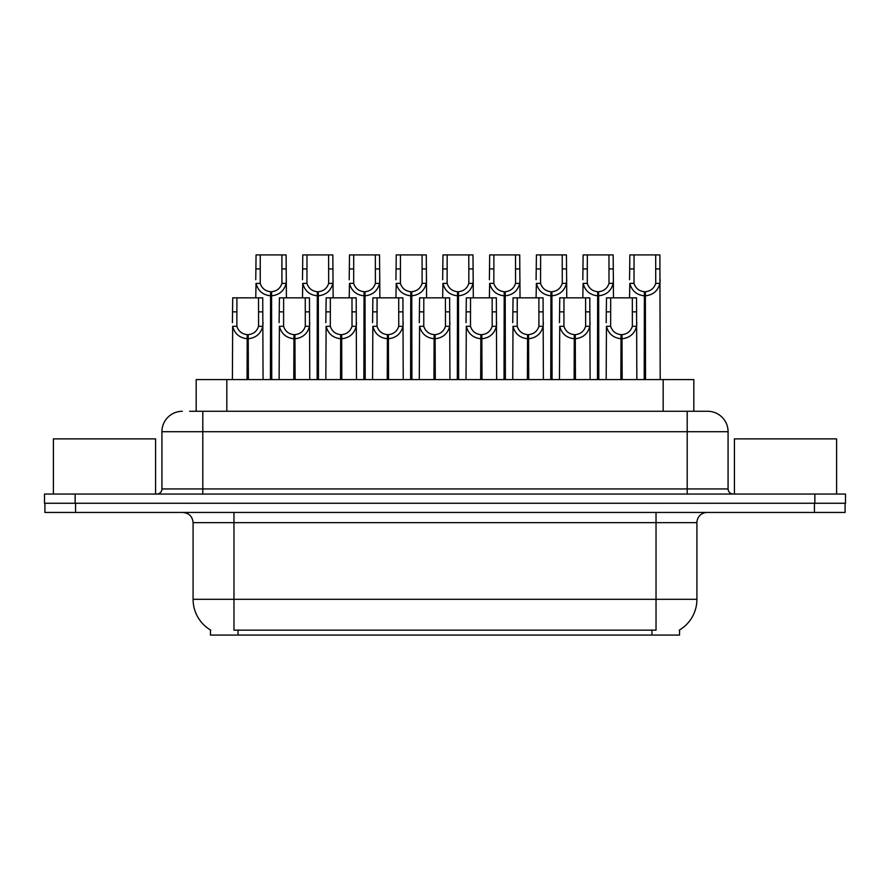 <?xml version="1.0" encoding="UTF-8"?>
<svg xmlns="http://www.w3.org/2000/svg" width="890" height="890" viewBox="0 0 890 890"><rect width="100%" height="100%" fill="white"/><g stroke="black" fill="none" stroke-linecap="round" stroke-linejoin="round"><path stroke-width="1.33" d="M196.178 411.28L196.178 379.596L693.822 379.596L693.822 411.28M679.537 629.986L679.537 635.082L210.463 635.082L210.463 629.986M210.763 630.165A35.767 35.767 0 0 1 193.085 599.315L233.97 599.315L233.97 630.165L656.03 630.165L656.03 599.315L696.915 599.315L696.915 522.664A10.224 10.224 0 0 1 707.127 512.451M193.085 599.315L193.085 522.664C192.485 516.456 189.081 513.052 182.873 512.451M679.237 630.165A35.767 35.767 0 0 0 696.915 599.315M75.572 512.451L845.088 512.451L845.088 503.251L44.912 503.251L44.912 512.451L75.572 512.451L75.572 503.251M190.093 411.28L707.327 411.28M189.626 411.28L202.798 411.28L202.798 431.717L161.924 431.717L161.924 488.944A5.106 5.106 0 0 1 156.807 494.05M182.361 411.28A20.437 20.437 0 0 0 161.924 431.717M707.639 411.28A20.437 20.437 0 0 1 728.076 431.717L728.076 488.944C728.376 492.048 730.089 493.75 733.193 494.05M75.16 494.05L44.5 494.05L44.5 503.251L75.16 503.251L75.16 494.05L814.84 494.05L814.84 503.251L845.5 503.251L845.5 494.05L814.84 494.05M845.5 494.05L845.5 503.251M620.842 379.596L621.02 334.629C615.769 334.084 612.32 331.314 610.651 326.307L610.696 297.839L636.528 297.839L636.84 379.596M620.842 338.723C613.221 337.855 608.426 333.717 606.457 326.307L606.179 379.596M606.179 322.647L606.49 297.839L610.696 297.839M621.999 379.596L621.999 334.629C627.25 334.084 630.698 331.314 632.367 326.307L632.323 297.839M621.999 334.629L622.177 379.596M621.02 334.629L621.02 379.596M636.84 322.647L636.561 326.307C634.592 333.717 629.797 337.855 622.177 338.723M644.204 379.596L644.382 291.709C639.131 291.164 635.683 288.393 634.014 283.387L634.058 254.918L659.89 254.918L660.202 379.596M644.204 295.791C636.584 294.935 631.789 290.796 629.82 283.387L629.542 297.839M629.542 279.727L629.853 254.918L634.058 254.918M645.361 379.596L645.361 291.709C650.612 291.164 654.061 288.393 655.73 283.387L655.685 254.918M645.361 291.709L645.539 379.596M644.382 291.709L644.382 379.596M660.202 279.727L659.924 283.387C657.955 290.796 653.16 294.935 645.539 295.791M155.583 494.05L155.583 438.87L53.389 438.87L53.389 494.05M836.611 494.05L836.611 438.87L734.417 438.87L734.417 494.05M574.117 379.596L574.295 334.629C569.055 334.084 565.595 331.314 563.926 326.307L563.971 297.839L589.803 297.839L590.115 379.596M574.117 338.723C566.496 337.855 561.701 333.717 559.732 326.307L559.454 379.596M559.454 322.647L559.766 297.839L563.971 297.839M575.274 379.596L575.274 334.629C580.525 334.084 583.985 331.314 585.642 326.307L585.598 297.839M575.274 334.629L575.452 379.596M574.295 334.629L574.295 379.596M590.115 322.647L589.836 326.307C587.867 333.717 583.072 337.855 575.452 338.723M527.392 379.596L527.57 334.629C522.33 334.084 518.87 331.314 517.201 326.307L517.257 297.839L543.078 297.839L543.389 379.596M527.392 338.723C519.782 337.855 514.987 333.717 513.007 326.307L512.729 379.596M512.729 322.647L513.052 297.839L517.257 297.839M528.549 379.596L528.549 334.629C533.8 334.084 537.26 331.314 538.928 326.307L538.873 297.839M528.549 334.629L528.727 379.596M527.57 334.629L527.57 379.596M543.389 322.647L543.111 326.307C541.142 333.717 536.347 337.855 528.727 338.723M480.667 379.596L480.845 334.629C475.605 334.084 472.145 331.314 470.476 326.307L470.532 297.839L496.353 297.839L496.665 379.596M480.667 338.723C473.057 337.855 468.262 333.717 466.293 326.307L466.015 379.596M466.015 322.647L466.327 297.839L470.532 297.839M481.835 379.596L481.835 334.629C487.075 334.084 490.535 331.314 492.203 326.307L492.148 297.839M481.835 334.629L482.013 379.596M480.845 334.629L480.845 379.596M496.665 322.647L496.386 326.307C494.417 333.717 489.622 337.855 482.013 338.723M433.953 379.596L434.131 334.629C428.88 334.084 425.42 331.314 423.762 326.307L423.807 297.839L449.628 297.839L449.951 379.596M433.953 338.723C426.332 337.855 421.537 333.717 419.568 326.307L419.29 379.596M419.29 322.647L419.602 297.839L423.807 297.839M435.11 379.596L435.11 334.629C440.35 334.084 443.81 331.314 445.478 326.307L445.423 297.839M435.11 334.629L435.288 379.596M434.131 334.629L434.131 379.596M449.951 322.647L449.673 326.307C447.703 333.717 442.909 337.855 435.288 338.723M597.479 379.596L597.657 291.709C592.406 291.164 588.957 288.393 587.289 283.387L587.333 254.918L613.165 254.918L613.477 297.839M597.479 295.791C589.859 294.935 585.064 290.796 583.095 283.387L582.817 297.839M582.817 279.727L583.128 254.918L587.333 254.918M598.636 379.596L598.636 291.709C603.887 291.164 607.347 288.393 609.005 283.387L608.96 254.918M598.636 291.709L598.814 379.596M597.657 291.709L597.657 379.596M613.477 279.727L613.199 283.387C611.23 290.796 606.435 294.935 598.814 295.791M550.754 379.596L550.932 291.709C545.692 291.164 542.232 288.393 540.564 283.387L540.619 254.918L566.441 254.918L566.752 297.839M550.754 295.791C543.134 294.935 538.339 290.796 536.37 283.387L536.091 297.839M536.091 279.727L536.414 254.918L540.619 254.918M551.911 379.596L551.911 291.709C557.162 291.164 560.622 288.393 562.28 283.387L562.235 254.918M551.911 291.709L552.089 379.596M550.932 291.709L550.932 379.596M566.752 279.727L566.474 283.387C564.505 290.796 559.71 294.935 552.089 295.791M504.029 379.596L504.207 291.709C498.967 291.164 495.507 288.393 493.839 283.387L493.894 254.918L519.716 254.918L520.027 297.839M504.029 295.791C496.42 294.935 491.625 290.796 489.656 283.387L489.378 297.839M489.378 279.727L489.689 254.918L493.894 254.918M505.197 379.596L505.197 291.709C510.437 291.164 513.897 288.393 515.566 283.387L515.51 254.918M505.197 291.709L505.375 379.596M504.207 291.709L504.207 379.596M520.027 279.727L519.749 283.387C517.78 290.796 512.985 294.935 505.375 295.791M457.315 379.596L457.493 291.709C452.242 291.164 448.782 288.393 447.125 283.387L447.169 254.918L472.991 254.918L473.313 297.839M457.315 295.791C449.695 294.935 444.9 290.796 442.931 283.387L442.653 297.839M442.653 279.727L442.964 254.918L447.169 254.918M458.472 379.596L458.472 291.709C463.712 291.164 467.172 288.393 468.841 283.387L468.785 254.918M458.472 291.709L458.65 379.596M457.493 291.709L457.493 379.596M473.313 279.727L473.035 283.387C471.055 290.796 466.271 294.935 458.65 295.791M387.228 379.596L387.406 334.629C382.155 334.084 378.695 331.314 377.037 326.307L377.082 297.839L402.914 297.839L403.226 379.596M387.228 338.723C379.607 337.855 374.812 333.717 372.843 326.307L372.565 379.596M372.565 322.647L372.877 297.839L377.082 297.839M388.385 379.596L388.385 334.629C393.636 334.084 397.085 331.314 398.753 326.307L398.709 297.839M388.385 334.629L388.563 379.596M387.406 334.629L387.406 379.596M403.226 322.647L402.947 326.307C400.978 333.717 396.184 337.855 388.563 338.723M340.503 379.596L340.681 334.629C335.43 334.084 331.981 331.314 330.312 326.307L330.357 297.839L356.189 297.839L356.501 379.596M340.503 338.723C332.882 337.855 328.087 333.717 326.118 326.307L325.84 379.596M325.84 322.647L326.152 297.839L330.357 297.839M341.66 379.596L341.66 334.629C346.911 334.084 350.36 331.314 352.028 326.307L351.984 297.839M341.66 334.629L341.838 379.596M340.681 334.629L340.681 379.596M356.501 322.647L356.223 326.307C354.253 333.717 349.459 337.855 341.838 338.723M293.778 379.596L293.956 334.629C288.705 334.084 285.256 331.314 283.587 326.307L283.632 297.839L309.464 297.839L309.776 379.596M293.778 338.723C286.157 337.855 281.362 333.717 279.393 326.307L279.115 379.596M279.115 322.647L279.427 297.839L283.632 297.839M294.935 379.596L294.935 334.629C300.186 334.084 303.646 331.314 305.303 326.307L305.259 297.839M294.935 334.629L295.113 379.596M293.956 334.629L293.956 379.596M309.776 322.647L309.498 326.307C307.528 333.717 302.733 337.855 295.113 338.723M247.053 379.596L247.231 334.629C241.991 334.084 238.531 331.314 236.862 326.307L236.918 297.839L262.739 297.839L263.051 379.596M247.053 338.723C239.432 337.855 234.637 333.717 232.668 326.307L232.39 379.596M232.39 322.647L232.713 297.839L236.918 297.839M248.21 379.596L248.21 334.629C253.461 334.084 256.921 331.314 258.578 326.307L258.534 297.839M248.21 334.629L248.388 379.596M247.231 334.629L247.231 379.596M263.051 322.647L262.772 326.307C260.803 333.717 256.009 337.855 248.388 338.723M410.59 379.596L410.768 291.709C405.517 291.164 402.058 288.393 400.4 283.387L400.444 254.918L426.277 254.918L426.588 297.839M410.59 295.791C402.97 294.935 398.175 290.796 396.206 283.387L395.928 297.839M395.928 279.727L396.239 254.918L400.444 254.918M411.747 379.596L411.747 291.709C416.987 291.164 420.447 288.393 422.116 283.387L422.071 254.918M411.747 291.709L411.925 379.596M410.768 291.709L410.768 379.596M426.588 279.727L426.31 283.387C424.341 290.796 419.546 294.935 411.925 295.791M363.865 379.596L364.043 291.709C358.792 291.164 355.344 288.393 353.675 283.387L353.719 254.918L379.552 254.918L379.863 297.839M363.865 295.791C356.245 294.935 351.45 290.796 349.481 283.387L349.203 297.839M349.203 279.727L349.514 254.918L353.719 254.918M365.022 379.596L365.022 291.709C370.273 291.164 373.722 288.393 375.391 283.387L375.346 254.918M365.022 291.709L365.2 379.596M364.043 291.709L364.043 379.596M379.863 279.727L379.585 283.387C377.616 290.796 372.821 294.935 365.2 295.791M317.14 379.596L317.318 291.709C312.067 291.164 308.619 288.393 306.95 283.387L306.994 254.918L332.827 254.918L333.138 297.839M317.14 295.791C309.52 294.935 304.725 290.796 302.756 283.387L302.478 297.839M302.478 279.727L302.789 254.918L306.994 254.918M318.297 379.596L318.297 291.709C323.548 291.164 326.997 288.393 328.666 283.387L328.621 254.918M318.297 291.709L318.475 379.596M317.318 291.709L317.318 379.596M333.138 279.727L332.86 283.387C330.891 290.796 326.096 294.935 318.475 295.791M270.415 379.596L270.593 291.709C265.353 291.164 261.894 288.393 260.225 283.387L260.269 254.918L286.102 254.918L286.413 297.839M270.415 295.791C262.795 294.935 258 290.796 256.031 283.387L255.753 297.839M255.753 279.727L256.064 254.918L260.269 254.918M271.572 379.596L271.572 291.709C276.823 291.164 280.283 288.393 281.941 283.387L281.896 254.918M271.572 291.709L271.75 379.596M270.593 291.709L270.593 379.596M286.413 279.727L286.135 283.387C284.166 290.796 279.371 294.935 271.75 295.791M651.947 635.082L651.947 629.986M238.053 635.082L238.053 629.986M226.828 411.28L226.828 379.596M663.172 411.28L663.172 379.596M656.03 512.451L656.03 522.664L193.085 522.664M696.915 522.664L656.03 522.664L656.03 599.315L233.97 599.315L233.97 512.451M814.428 512.451L814.428 503.251M202.798 494.05L202.798 488.944L728.076 488.944M161.924 488.944L202.798 488.944L202.798 431.717L687.202 431.717L687.202 494.05M728.076 431.717L687.202 431.717L687.202 411.28M610.696 311.856L606.49 311.856M610.651 326.307L606.457 326.307M636.561 326.307L632.367 326.307M636.528 311.856L632.323 311.856M634.058 268.936L629.853 268.936M634.014 283.387L629.82 283.387M659.924 283.387L655.73 283.387M659.89 268.936L655.685 268.936M563.971 311.856L559.766 311.856M563.926 326.307L559.732 326.307M589.836 326.307L585.642 326.307M589.803 311.856L585.598 311.856M517.257 311.856L513.052 311.856M517.201 326.307L513.007 326.307M543.111 326.307L538.928 326.307M543.078 311.856L538.873 311.856M470.532 311.856L466.327 311.856M470.476 326.307L466.293 326.307M496.386 326.307L492.203 326.307M496.353 311.856L492.148 311.856M423.807 311.856L419.602 311.856M423.762 326.307L419.568 326.307M449.673 326.307L445.478 326.307M449.628 311.856L445.423 311.856M587.333 268.936L583.128 268.936M587.289 283.387L583.095 283.387M613.199 283.387L609.005 283.387M613.165 268.936L608.96 268.936M540.619 268.936L536.414 268.936M540.564 283.387L536.37 283.387M566.474 283.387L562.28 283.387M566.441 268.936L562.235 268.936M493.894 268.936L489.689 268.936M493.839 283.387L489.656 283.387M519.749 283.387L515.566 283.387M519.716 268.936L515.51 268.936M447.169 268.936L442.964 268.936M447.125 283.387L442.931 283.387M473.035 283.387L468.841 283.387M472.991 268.936L468.785 268.936M377.082 311.856L372.877 311.856M377.037 326.307L372.843 326.307M402.947 326.307L398.753 326.307M402.914 311.856L398.709 311.856M330.357 311.856L326.152 311.856M330.312 326.307L326.118 326.307M356.223 326.307L352.028 326.307M356.189 311.856L351.984 311.856M283.632 311.856L279.427 311.856M283.587 326.307L279.393 326.307M309.498 326.307L305.303 326.307M309.464 311.856L305.259 311.856M236.918 311.856L232.713 311.856M236.862 326.307L232.668 326.307M262.772 326.307L258.578 326.307M262.739 311.856L258.534 311.856M400.444 268.936L396.239 268.936M400.4 283.387L396.206 283.387M426.31 283.387L422.116 283.387M426.277 268.936L422.071 268.936M353.719 268.936L349.514 268.936M353.675 283.387L349.481 283.387M379.585 283.387L375.391 283.387M379.552 268.936L375.346 268.936M306.994 268.936L302.789 268.936M306.95 283.387L302.756 283.387M332.86 283.387L328.666 283.387M332.827 268.936L328.621 268.936M260.269 268.936L256.064 268.936M260.225 283.387L256.031 283.387M286.135 283.387L281.941 283.387M286.102 268.936L281.896 268.936"/></g></svg>
